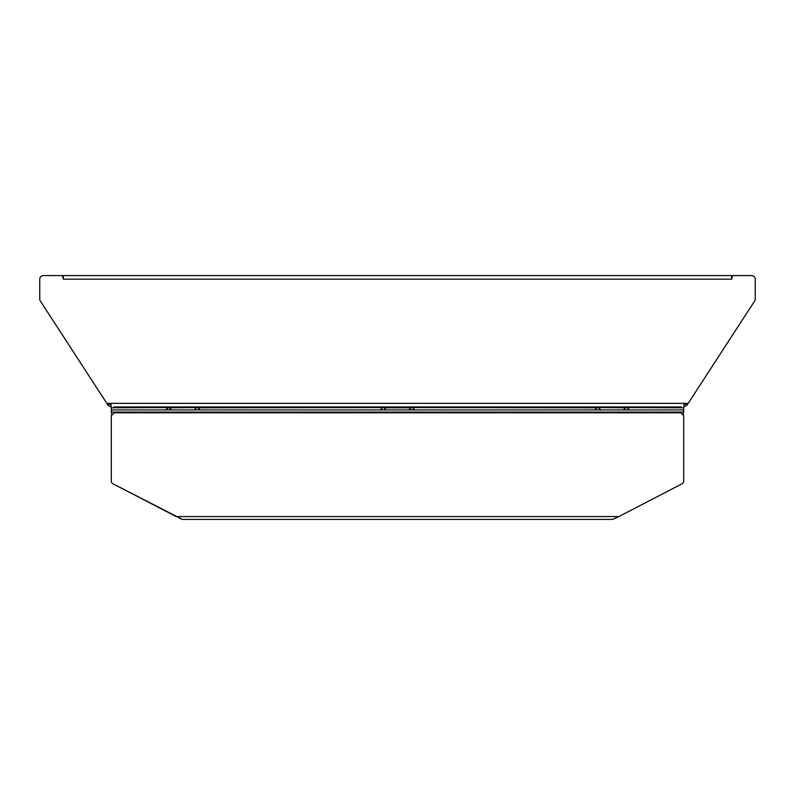 <?xml version="1.0" encoding="UTF-8"?>
<svg xmlns="http://www.w3.org/2000/svg" width="795" height="795" viewBox="0 0 795 795"><rect width="100%" height="100%" fill="white"/><g stroke="black" fill="none" stroke-linecap="round" stroke-linejoin="round"><path stroke-width="1.19" d="M681.206 406.941L113.794 406.941M128.84 406.941L144.213 406.941M650.787 406.941L666.16 406.941M108.1 405.311L111.091 406.941L111.091 403.363L106.828 403.363L40.326 300.957L108.1 405.311L109.899 404.148L111.091 404.794M106.828 403.363L40.326 300.957A3.578 3.578 0 0 1 39.75 299.009L39.75 279.154A3.578 3.578 0 0 1 43.328 275.577L45.106 275.577M60.152 275.577L62.646 275.577L62.646 276.481M731.639 279.154L63.361 279.154L63.361 275.577L731.639 275.577L731.639 279.154L732.593 275.577L734.848 275.577M749.894 275.577L732.593 275.577M688.172 403.363L686.9 405.311L683.909 406.941L683.909 403.363L688.172 403.363L754.674 300.957A3.578 3.578 0 0 0 755.25 299.009L755.25 279.154A3.578 3.578 0 0 0 751.673 275.577L732.354 275.577L732.354 276.481M109.899 404.148L109.392 403.363M43.328 275.577L62.407 275.577L63.361 279.154M686.9 405.311L685.101 404.148L685.608 403.363M683.909 404.794L685.101 404.148M111.3 409.952L111.3 412.098L683.7 412.098L683.7 409.952L111.3 409.952L111.3 407.805L168.61 407.587M168.47 407.587L165.539 409.952M683.7 409.952L683.7 407.805L627.036 407.587L629.322 409.813L623.459 409.952M626.39 407.805L598.416 407.587L600.702 409.813L594.839 409.952M597.77 407.805L412.386 407.587L414.672 409.813L408.809 409.952M411.74 407.805L383.26 407.805M386.191 409.952L380.328 409.813L382.614 407.587L197.23 407.805M200.161 409.952L194.298 409.813L196.584 407.587L168.61 407.805M612.607 519.423L182.393 519.423L112.84 483.728L176.172 516.561L618.828 516.561L612.607 519.423L616.751 517.674M617.019 517.535L682.16 483.728A2.862 2.862 0 0 0 683.7 481.194L683.7 415.676L680.838 412.814L114.162 412.814L111.3 415.676L111.3 481.194A2.862 2.862 0 0 0 112.84 483.728M111.3 469.338L111.3 481.194M179.332 518.191L182.393 519.423M683.7 474.347L683.7 481.194M111.3 412.098L111.717 415.258M683.283 415.258L683.7 412.098M111.091 403.363L683.909 403.363M171.541 409.952L165.678 409.813M624.92 407.805L625.884 407.587L623.598 409.813M171.402 409.813L169.116 407.587L170.08 407.805M386.052 409.813L383.766 407.587L384.73 407.805M594.978 409.813L597.264 407.587L596.3 407.805M200.022 409.813L197.736 407.587L198.7 407.805M408.948 409.813L411.234 407.587L410.27 407.805M675.223 407.805L674.259 407.587L675.223 407.805M672.143 407.805L673.107 407.587L672.143 407.805M119.777 407.805L120.741 407.587L119.777 407.805M122.857 407.805L121.893 407.587L122.857 407.805"/></g></svg>
